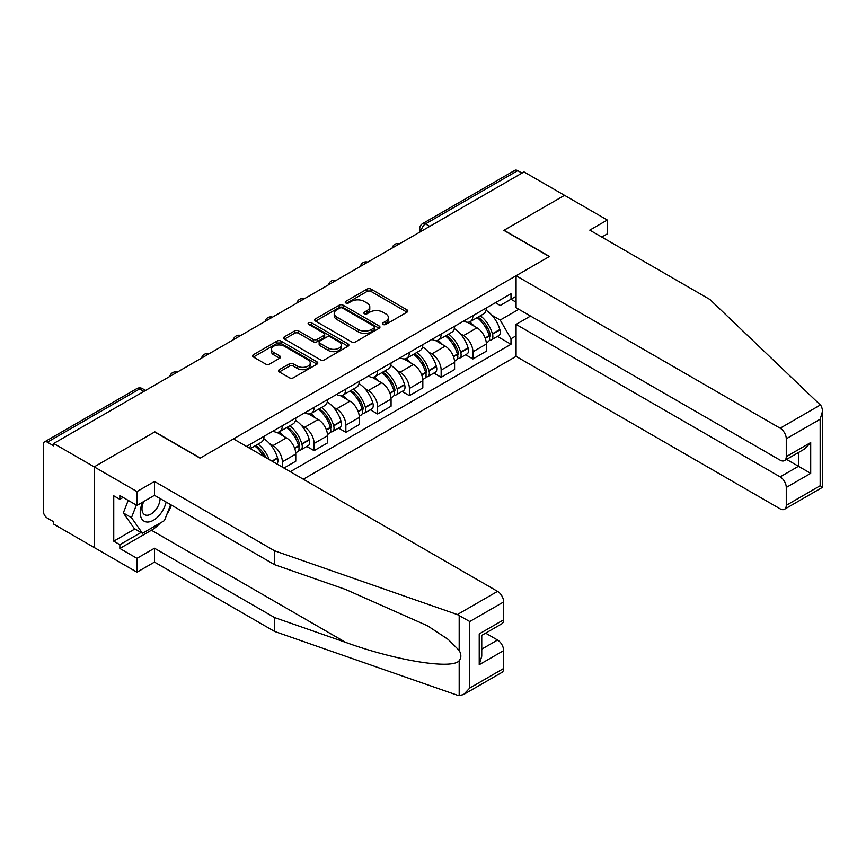 <?xml version="1.0" encoding="UTF-8"?>
<svg xmlns="http://www.w3.org/2000/svg" width="866" height="866" viewBox="0 0 866 866"><rect width="100%" height="100%" fill="white"/><g stroke="black" fill="none" stroke-linecap="round" stroke-linejoin="round"><path stroke-width="1.3" d="M382.978 324.436A1.981 1.147 0 0 0 385.771 324.436L407.009 312.171A2.825 1.635 0 0 0 407.843 311.024A2.825 1.635 0 0 0 407.009 309.866L371.038 289.103A2.825 1.635 0 0 0 367.043 289.103L345.805 301.357A1.981 1.147 0 0 0 345.22 302.169A1.981 1.147 0 0 0 345.805 302.97A1.981 1.147 0 0 0 348.597 302.97L351.347 301.39A9.05 5.218 0 0 1 364.142 301.39L367.141 303.122A9.05 5.218 0 0 1 369.782 306.813A9.05 5.218 0 0 1 367.141 310.504L364.391 312.085A1.981 1.147 0 0 0 363.807 312.897A1.981 1.147 0 0 0 364.391 313.709A1.981 1.147 0 0 0 367.184 313.709L369.934 312.117A9.05 5.218 0 0 1 382.729 312.117L385.727 313.849A9.05 5.218 0 0 1 388.379 317.541A9.05 5.218 0 0 1 385.727 321.232L382.978 322.823A1.981 1.147 0 0 0 382.393 323.624A1.981 1.147 0 0 0 382.978 324.436L382.978 322.823M279.307 369.641A2.825 1.635 0 0 0 278.473 370.789A2.825 1.635 0 0 0 279.307 371.947L289.396 377.771A2.825 1.635 0 0 0 293.39 377.771L316.978 364.153A2.825 1.635 0 0 0 317.8 363.006A2.825 1.635 0 0 0 316.978 361.847L280.995 341.085A2.825 1.635 0 0 0 277.001 341.085L253.424 354.692A2.825 1.635 0 0 0 252.591 355.85A2.825 1.635 0 0 0 253.424 357.009L265.613 364.045A2.825 1.635 0 0 0 269.607 364.045L279.696 358.21A2.825 1.635 0 0 0 280.53 357.063A2.825 1.635 0 0 0 279.696 355.904L273.656 352.419A7.556 4.362 0 0 1 271.437 349.334A7.556 4.362 0 0 1 276.113 345.296A7.556 4.362 0 0 1 284.351 346.248L308.036 359.92A7.556 4.362 0 0 1 310.245 363.006A7.556 4.362 0 0 1 305.579 367.032A7.556 4.362 0 0 1 297.341 366.091L293.39 363.807A2.825 1.635 0 0 0 289.396 363.807L279.307 369.641L279.307 371.947M53.681 443.479L524.017 171.933L564.535 195.326L503.86 230.356L549.271 256.574L200.284 458.06L154.873 431.842L94.199 466.871L53.681 443.479L53.681 445.838L47.37 442.19A5.759 3.323 -120 0 0 44.491 441.909A5.759 3.323 -120 0 0 43.3 444.539L43.3 511.081A5.759 3.323 -120 0 0 47.37 518.128L53.681 521.776L53.681 524.125L94.199 547.518L94.199 466.871L94.199 547.518L136.958 572.199L136.958 558.332L154.473 548.221L154.473 562.099L136.958 572.199M351.553 341.886A2.825 1.635 0 0 0 355.547 341.886L379.135 328.268A2.825 1.635 0 0 0 379.957 327.121A2.825 1.635 0 0 0 379.135 325.962L343.153 305.2A2.825 1.635 0 0 0 339.158 305.2L315.57 318.807A2.825 1.635 0 0 0 314.748 319.965A2.825 1.635 0 0 0 315.57 321.124L351.553 341.886M309.476 324.869A1.981 1.147 0 0 1 311.479 325.14L311.479 322.791L348.056 343.91A2.825 1.635 0 0 1 348.879 345.058A2.825 1.635 0 0 1 348.056 346.216L324.469 359.834A2.825 1.635 0 0 1 320.474 359.834L284.503 339.061L284.503 336.755A2.825 1.635 0 0 0 283.669 337.902A2.825 1.635 0 0 0 284.503 339.061M284.503 336.755L294.592 330.931A2.825 1.635 0 0 1 298.586 330.931L313.178 339.353A2.825 1.635 0 0 0 317.173 339.353L323.873 335.488A2.825 1.635 0 0 0 324.696 334.33A2.825 1.635 0 0 0 323.873 333.172L308.686 324.404A1.981 1.147 0 0 1 308.101 323.603A1.981 1.147 0 0 1 309.324 322.542A1.981 1.147 0 0 1 311.479 322.791M303.306 479.223L516.082 356.381L780.158 508.84A8.638 4.99 -120 0 0 784.477 509.273A8.638 4.99 -120 0 0 786.274 505.322L786.274 487.45A8.638 4.99 -120 0 0 780.158 476.874L798.484 466.287L810.706 473.345L786.274 487.45M429.752 226.362L425.477 223.893A5.759 3.323 60 0 0 422.597 223.612L514.826 170.353A5.759 3.323 60 0 1 517.706 170.645L425.477 223.893A5.759 3.323 120 0 0 421.406 230.951L421.406 231.179M521.981 173.113L517.706 170.645M472.912 315.7A13.25 7.642 60 0 1 470.173 321.654L483.607 313.893A13.25 7.642 -120 0 0 486.356 307.95M460.16 333.616L463.548 335.575A13.25 7.642 60 0 1 472.912 351.791L486.356 344.029A13.25 7.642 -120 0 0 476.982 327.813L467.369 322.26M486.356 344.029L486.356 351.206L472.912 358.968L465.627 354.757M470.173 321.654A13.25 7.642 60 0 1 463.646 321.048M472.912 351.791L472.912 358.968M441.151 334.038A13.25 7.642 60 0 1 438.413 339.992L451.846 332.23A13.25 7.642 -120 0 0 454.585 326.287M433.866 373.094L441.151 377.305L454.585 369.544L454.585 362.378A13.25 7.642 -120 0 0 445.221 346.151L435.609 340.598M438.413 339.992A13.25 7.642 60 0 1 431.885 339.385M428.399 351.953L431.788 353.913A13.25 7.642 60 0 1 441.151 370.128L441.151 377.305M409.391 352.375A13.25 7.642 60 0 1 406.641 358.329L420.086 350.568A13.25 7.642 -120 0 0 422.825 344.625M402.105 391.432L409.391 395.643L422.825 387.881L422.825 380.715A13.25 7.642 -120 0 0 413.461 364.489L403.837 358.935M406.641 358.329A13.25 7.642 60 0 1 400.124 357.723M396.639 370.291L400.027 372.25A13.25 7.642 60 0 1 409.391 388.466L409.391 395.643M377.63 370.713A13.25 7.642 60 0 1 374.881 376.667L388.325 368.905A13.25 7.642 -120 0 0 391.064 362.962M370.334 409.77L377.63 413.98L391.064 406.219L391.064 399.053A13.25 7.642 -120 0 0 381.7 382.826L372.077 377.273M374.881 376.667A13.25 7.642 60 0 1 368.364 376.071M364.867 388.628L368.256 390.588A13.25 7.642 60 0 1 377.63 406.804L377.63 413.98M345.859 389.061A13.25 7.642 60 0 1 343.12 395.004L356.554 387.243A13.25 7.642 -120 0 0 359.303 381.3M338.574 428.107L345.859 432.318L359.303 424.556L359.303 417.39A13.25 7.642 -120 0 0 349.94 401.164L340.316 395.61M343.12 395.004A13.25 7.642 60 0 1 336.603 394.409M333.107 406.966L336.495 408.925A13.25 7.642 60 0 1 345.859 425.141L345.859 432.318M314.098 407.399A13.25 7.642 60 0 1 311.359 413.342L324.793 405.58A13.25 7.642 -120 0 0 327.543 399.637M306.813 446.445L314.098 450.656L327.543 442.894L327.543 435.728A13.25 7.642 -120 0 0 318.168 419.501L308.556 413.948M311.359 413.342A13.25 7.642 60 0 1 304.832 412.746M301.346 425.303L304.735 427.263A13.25 7.642 60 0 1 314.098 443.479L314.098 450.656M282.338 425.736A13.25 7.642 60 0 1 279.599 431.679L293.033 423.918A13.25 7.642 -120 0 0 295.771 417.975M283.961 468.051L295.771 461.232L295.771 454.065A13.25 7.642 -120 0 0 286.408 437.839L276.795 432.286M279.599 431.679A13.25 7.642 60 0 1 273.071 431.084M269.586 443.641L272.974 445.6A13.25 7.642 60 0 1 282.338 461.827L282.338 467.11M250.285 448.599L261.272 442.255A13.25 7.642 -120 0 0 264.011 436.312M250.577 444.074A13.25 7.642 60 0 1 249.592 448.209M516.082 302.191L510.994 299.246L500.202 305.481L495.417 302.71M491.92 315.278L500.202 320.052L518.831 309.292M516.082 335.802L510.994 338.747L500.202 320.052M290.283 471.699L510.994 344.267L510.994 338.747M516.082 296.302L510.994 299.246L510.994 293.726L246.507 446.423M497.387 336.419L510.994 344.267M383.768 324.718L385.727 323.581A9.05 5.218 0 0 0 388.379 319.89L388.379 317.541M369.782 306.813L369.782 309.162A9.05 5.218 0 0 1 367.141 312.853L365.181 313.979M406.977 312.193L371.038 291.452A2.825 1.635 0 0 0 367.043 291.452L346.595 303.252M379.091 328.29L343.153 307.549A2.825 1.635 0 0 0 339.158 307.549L315.614 321.145M374.134 327.922A1.981 1.147 0 0 0 374.707 327.121A1.981 1.147 0 0 0 374.134 326.309L342.557 308.08A1.981 1.147 0 0 0 339.753 308.08L336.863 309.757A9.05 5.218 0 0 0 334.211 313.449A9.05 5.218 0 0 0 336.863 317.14L358.448 329.6A9.05 5.218 0 0 0 371.233 329.6L374.134 327.922L374.134 330.282A1.981 1.147 0 0 0 374.707 329.47L374.707 327.121M334.211 313.449L334.211 315.798A9.05 5.218 0 0 0 336.863 319.489L336.863 317.14M374.134 330.282L371.233 331.949A9.05 5.218 0 0 1 358.448 331.949L336.863 319.489M284.535 339.082L294.592 333.28L294.592 330.931M324.696 334.33L324.696 336.679A2.825 1.635 0 0 1 323.873 337.837L317.173 341.702A2.825 1.635 0 0 1 313.178 341.702L298.586 333.28A2.825 1.635 0 0 0 294.592 333.28M311.479 325.14L348.013 346.238M328.311 348.089A7.556 4.362 0 0 0 336.56 349.041A7.556 4.362 0 0 0 341.226 345.004A7.556 4.362 0 0 0 339.007 341.918L330.66 337.101A2.825 1.635 0 0 0 326.666 337.101L319.976 340.966A2.825 1.635 0 0 0 319.143 342.124A2.825 1.635 0 0 0 319.976 343.272L328.311 348.089L328.311 350.438A7.556 4.362 0 0 0 336.56 351.39A7.556 4.362 0 0 0 341.226 347.353L341.226 345.004M319.143 342.124L319.143 344.473A2.825 1.635 0 0 0 319.976 345.621L319.976 343.272M328.311 350.438L319.976 345.621M310.245 363.006L310.245 365.355A7.556 4.362 0 0 1 305.579 369.392A7.556 4.362 0 0 1 297.341 368.44L293.39 366.166A2.825 1.635 0 0 0 289.396 366.166L279.339 371.969M271.437 349.334L271.437 351.683A7.556 4.362 0 0 0 273.656 354.768L273.656 352.419M279.664 358.232L273.656 354.768M316.978 361.847L316.978 364.153L280.995 343.434A2.825 1.635 0 0 0 277.001 343.434L253.457 357.03M477.913 317.183A18.143 10.479 60 0 1 478.01 317.227A18.143 10.479 60 0 1 489.94 333.507L490.048 333.886A3.529 2.035 60 0 1 489.496 336.658A3.529 2.035 60 0 1 489.409 336.701M477.123 317.638A21.888 12.633 60 0 1 489.149 335.694L489.258 336.073A7.274 4.2 60 0 1 488.11 341.778L486.302 342.828M489.344 340.176A7.274 4.2 -120 0 0 491.358 339.894A7.274 4.2 -120 0 0 492.516 334.189L492.408 333.811A21.888 12.633 -120 0 0 480.381 315.754M486.075 310.266A21.888 12.633 60 0 1 499.834 329.524L499.942 329.903A7.274 4.2 60 0 1 498.794 335.607L491.358 339.894M469.653 321.903A21.888 12.633 60 0 1 474.222 326.222M484.863 326.244L487.655 327.857M820.351 404.996L821.455 406.251L822.7 410.69L820.167 419.209L786.274 438.781A8.638 4.99 -120 0 0 780.158 428.205L820.351 404.996L709.914 299.484L589.789 230.129L607.293 220.018L564.535 195.326L504.066 230.248L549.477 256.455L516.082 275.734L780.158 428.205M607.293 220.018L607.293 233.885L601.794 237.057M516.082 356.381L516.082 324.404L780.158 476.874M516.082 275.734L516.082 307.711L780.158 460.171A8.638 4.99 -120 0 0 784.477 460.604A8.638 4.99 -120 0 0 786.274 456.653L786.274 438.781M530.533 316.058L516.082 324.404M786.555 459.402L798.484 466.287L798.484 452.517M786.274 456.653L810.706 442.548L804.59 448.989L784.477 460.604M786.274 505.322L820.167 485.739L821.455 486.486M154.473 548.221L274.598 617.577L274.598 631.455L457.356 695.214L459.186 695.647L463.646 694.5L469.762 688.048L503.655 668.476A8.638 4.99 60 0 1 501.869 672.438L463.646 694.5M274.598 617.577L345.599 642.356C396.043 660.682 452.55 669.775 459.186 660.65C461.394 657.857 461.394 654.447 459.186 650.409L448.22 639.454L427.468 625.761L345.599 589.454L274.598 564.675L154.473 495.32L136.958 505.43L119.854 495.558L119.854 499.325L113.749 495.796L113.749 541.174L119.854 544.692L141.039 532.471M274.598 631.455L154.473 562.099M503.655 601.946L469.762 621.517L457.356 614.568L274.598 550.808L154.473 481.453L136.958 491.563L94.199 466.871L154.678 431.961L200.078 458.179L233.474 438.9L497.549 591.359A8.638 4.99 60 0 1 503.655 601.946L503.655 619.807A8.638 4.99 60 0 1 501.869 623.769L481.756 635.384L481.756 656.201L479.223 664.72L479.223 633.923C482.524 635.817 482.524 635.817 479.223 633.923L503.655 619.807M136.958 491.563L136.958 505.43M160.394 522.934A32.399 18.706 -60 0 1 151.42 530.241L119.854 548.459L136.958 558.332M119.854 548.459L119.854 544.692M154.473 481.453L154.473 495.32M274.598 550.808L274.598 564.675M481.756 649.154L497.549 640.028A8.638 4.99 60 0 1 503.655 650.615L503.655 668.476M497.549 640.028L485.62 633.143M171.425 505.116A32.399 18.706 -60 0 1 166.824 514.458M123.113 497.441L119.854 499.325M113.749 541.174L134.923 528.942M142.793 502.064A18.716 10.803 120 0 0 140.216 512.607A18.716 10.803 120 0 0 151.528 521.191A18.716 10.803 120 0 0 166.12 502.053M143.788 501.49A12.817 7.393 120 0 0 141.981 508.807A12.817 7.393 120 0 0 144.633 514.664A12.817 7.393 120 0 0 154.419 511.33A12.817 7.393 120 0 0 160.102 498.578M170.634 504.651L164.443 520.596L142.457 533.294L134.317 528.585L123.329 512.953L128.2 500.375M142.457 533.294L131.47 517.651L136.352 505.084M123.329 512.953L131.47 517.651M446.152 335.521A18.143 10.479 60 0 1 446.239 335.575A18.143 10.479 60 0 1 458.179 351.845L458.287 352.224A3.529 2.035 60 0 1 457.724 354.995A3.529 2.035 60 0 1 457.649 355.038M445.362 335.976A21.888 12.633 60 0 1 457.389 354.032L457.486 354.41A7.274 4.2 60 0 1 456.339 360.115L454.531 361.165M457.584 358.513A7.274 4.2 -120 0 0 459.597 358.232A7.274 4.2 -120 0 0 460.744 352.527L460.636 352.148A21.888 12.633 -120 0 0 448.61 334.092M454.314 328.604A21.888 12.633 60 0 1 468.073 347.861L468.181 348.24A7.274 4.2 60 0 1 467.034 353.945L459.597 358.232M437.893 340.241A21.888 12.633 60 0 1 442.461 344.56M453.102 344.581L455.895 346.194M414.392 353.858A18.143 10.479 60 0 1 414.478 353.913A18.143 10.479 60 0 1 426.418 370.183L426.527 370.561A3.529 2.035 60 0 1 425.964 373.333A3.529 2.035 60 0 1 425.888 373.376M413.591 354.313A21.888 12.633 60 0 1 425.617 372.369L425.726 372.748A7.274 4.2 60 0 1 424.578 378.453L422.77 379.503M425.823 376.851A7.274 4.2 -120 0 0 427.836 376.569A7.274 4.2 -120 0 0 428.984 370.865L428.876 370.486A21.888 12.633 -120 0 0 416.849 352.43M422.554 346.952A21.888 12.633 60 0 1 436.312 366.199L436.421 366.578A7.274 4.2 60 0 1 435.273 372.283L427.836 376.569M406.132 358.578A21.888 12.633 60 0 1 410.7 362.897M421.341 362.93L424.134 364.532M382.62 372.196A18.143 10.479 60 0 1 382.718 372.25A18.143 10.479 60 0 1 394.647 388.52L394.755 388.899A3.529 2.035 60 0 1 394.203 391.67A3.529 2.035 60 0 1 394.127 391.713M381.83 372.651A21.888 12.633 60 0 1 393.857 390.707L393.965 391.086A7.274 4.2 60 0 1 392.818 396.79L391.01 397.84M394.062 395.188A7.274 4.2 -120 0 0 396.076 394.918A7.274 4.2 -120 0 0 397.223 389.202L397.115 388.823A21.888 12.633 -120 0 0 385.089 370.767M390.793 365.29A21.888 12.633 60 0 1 404.552 384.536L404.649 384.915A7.274 4.2 60 0 1 403.502 390.62L396.076 394.918M374.372 376.916A21.888 12.633 60 0 1 378.94 381.235M389.581 381.267L392.363 382.869M350.86 390.534A18.143 10.479 60 0 1 350.957 390.588A18.143 10.479 60 0 1 362.886 406.868L362.995 407.236A3.529 2.035 60 0 1 362.443 410.008A3.529 2.035 60 0 1 362.356 410.051M350.07 390.988A21.888 12.633 60 0 1 362.096 409.044L362.205 409.423A7.274 4.2 60 0 1 361.057 415.128L359.249 416.178M362.291 413.526A7.274 4.2 -120 0 0 364.315 413.255A7.274 4.2 -120 0 0 365.463 407.54L365.355 407.161A21.888 12.633 -120 0 0 353.328 389.105M359.022 383.627A21.888 12.633 60 0 1 372.781 402.874L372.889 403.253A7.274 4.2 60 0 1 371.741 408.958L364.315 413.255M342.6 395.253A21.888 12.633 60 0 1 347.179 399.572M357.81 399.605L360.602 401.207M319.099 408.871A18.143 10.479 60 0 1 319.186 408.925A18.143 10.479 60 0 1 331.126 425.206L331.234 425.574A3.529 2.035 60 0 1 330.671 428.345A3.529 2.035 60 0 1 330.595 428.389M318.309 409.326A21.888 12.633 60 0 1 330.336 427.382L330.444 427.761A7.274 4.2 60 0 1 329.286 433.465L327.478 434.515M330.531 431.863A7.274 4.2 -120 0 0 332.544 431.593A7.274 4.2 -120 0 0 333.691 425.877L333.594 425.509A21.888 12.633 -120 0 0 321.567 407.453M327.261 401.965A21.888 12.633 60 0 1 341.02 421.212L341.128 421.59A7.274 4.2 60 0 1 339.981 427.295L332.544 431.593M310.84 413.591A21.888 12.633 60 0 1 315.408 417.91M326.049 417.942L328.842 419.555M287.339 427.209A18.143 10.479 60 0 1 287.425 427.263A18.143 10.479 60 0 1 299.365 443.544L299.474 443.912A3.529 2.035 60 0 1 298.911 446.683A3.529 2.035 60 0 1 298.835 446.726M286.538 427.663A21.888 12.633 60 0 1 298.564 445.719L298.673 446.098A7.274 4.2 60 0 1 297.525 451.803L295.717 452.853M298.77 450.201A7.274 4.2 -120 0 0 300.783 449.93A7.274 4.2 -120 0 0 301.931 444.215L301.823 443.847A21.888 12.633 -120 0 0 289.796 425.791M295.501 420.302A21.888 12.633 60 0 1 309.259 439.549L309.368 439.928A7.274 4.2 60 0 1 308.22 445.633L300.783 449.93M279.079 431.928A21.888 12.633 60 0 1 283.647 436.248M294.288 436.28L297.081 437.893M255.567 445.546A18.143 10.479 60 0 1 255.665 445.6A18.143 10.479 60 0 1 266.046 457.703M263.74 438.64A21.888 12.633 60 0 1 277.499 457.887L277.607 458.266A7.274 4.2 60 0 1 276.665 463.84M269.185 459.51A21.888 12.633 -120 0 0 258.036 444.128M254.777 446.001A21.888 12.633 60 0 1 263.491 456.23M262.528 454.618L265.31 456.23M421.601 231.07L421.406 230.951A5.759 3.323 0 0 1 419.718 228.592L419.718 232.153M282.338 461.827L295.771 454.065M314.098 443.479L327.543 435.728M345.859 425.141L359.303 417.39M377.63 406.804L391.064 399.053M409.391 388.466L422.825 380.715M441.151 370.128L454.585 362.378M272.974 445.6L286.408 437.839M304.735 427.263L318.168 419.501M336.495 408.925L349.94 401.164M368.256 390.588L381.7 382.826M400.027 372.25L413.461 364.489M431.788 353.913L445.221 346.151M463.548 335.575L476.982 327.813M399.053 244.082A5.759 3.323 120 0 0 396.509 245.554M367.292 262.42A5.759 3.323 120 0 0 364.748 263.892M335.532 280.757A5.759 3.323 120 0 0 332.988 282.229M303.76 299.095A5.759 3.323 120 0 0 301.227 300.567M272 317.432A5.759 3.323 120 0 0 269.456 318.905M240.239 335.781A5.759 3.323 120 0 0 237.695 337.242M208.479 354.118A5.759 3.323 120 0 0 205.935 355.58M176.718 372.456A5.759 3.323 120 0 0 174.174 373.917M143.886 391.41L139.61 388.942L47.37 442.19M145.575 390.436L142.489 388.65A5.759 3.323 120 0 0 139.61 388.942A5.759 3.323 60 0 0 136.731 388.65L44.491 441.909M385.727 323.581L385.727 321.232M364.391 313.709L364.391 312.085M367.141 312.853L367.141 310.504M345.805 302.97L345.805 301.357M367.043 291.452L367.043 289.103M371.038 291.452L371.038 289.103M407.009 312.171L407.009 309.866M315.57 321.124L315.57 318.807M339.158 307.549L339.158 305.2M343.153 307.549L343.153 305.2M379.135 328.268L379.135 325.962M358.448 331.949L358.448 329.6M371.233 331.949L371.233 329.6M298.586 333.28L298.586 330.931M313.178 341.702L313.178 339.353M317.173 341.702L317.173 339.353M323.873 337.837L323.873 335.488M348.056 346.216L348.056 343.91M289.396 366.166L289.396 363.807M293.39 366.166L293.39 363.807M297.341 368.44L297.341 366.091M279.696 358.21L279.696 355.904M253.424 357.009L253.424 354.692M277.001 343.434L277.001 341.085M280.995 343.434L280.995 341.085M485.274 338.368L489.258 336.073M492.516 334.189L499.942 329.903M492.408 333.811L499.834 329.524M485.144 338.011L490.221 335.045M820.167 485.739L820.167 419.209M810.706 442.548L810.706 473.345M459.186 695.647L459.186 660.65M459.186 650.409L459.186 615.412M469.762 621.517L469.762 688.048M503.655 650.615L479.223 664.72M457.356 614.568L497.549 591.359M151.42 530.241L345.599 642.356M453.513 356.705L457.486 354.41M460.744 352.527L468.181 348.24M460.636 352.148L468.073 347.861M457.378 354.01L458.46 353.382M453.373 356.348L457.389 354.032M421.742 375.043L425.726 372.748M428.984 370.865L436.421 366.578M428.876 370.486L436.312 366.199M425.617 372.348L426.7 371.72M421.612 374.686L425.617 372.369M389.981 393.38L393.965 391.086M397.223 389.202L404.649 384.915M397.115 388.823L404.552 384.536M393.846 390.685L394.928 390.057M389.852 393.023L393.857 390.707M358.221 411.718L362.205 409.423M365.463 407.54L372.889 403.253M365.355 407.161L372.781 402.874M358.091 411.361L363.168 408.395M326.46 430.056L330.444 427.761M333.691 425.877L341.128 421.59M333.594 425.509L341.02 421.212M326.32 429.698L331.407 426.732M294.7 448.393L298.673 446.098M301.931 444.215L309.368 439.928M301.823 443.847L309.259 439.549M294.559 448.036L299.647 445.07M272.314 461.318L277.607 458.266M271.935 461.102L277.499 457.887M399.54 243.801A5.759 5.759 0 0 0 392.157 248.066M367.779 262.138A5.759 5.759 0 0 0 360.386 266.403M336.019 280.476A5.759 5.759 0 0 0 328.625 284.741M304.258 298.813A5.759 5.759 0 0 0 296.865 303.078M272.487 317.151A5.759 5.759 0 0 0 265.104 321.427M240.726 335.488A5.759 5.759 0 0 0 233.344 339.764M208.966 353.837A5.759 5.759 0 0 0 201.572 358.102M177.205 372.174A5.759 5.759 0 0 0 169.812 376.439M142.489 388.65A5.759 5.759 0 0 0 136.731 388.65M422.597 223.612A5.759 5.759 0 0 0 419.718 228.592M822.7 410.69L822.7 487.201L784.477 509.273"/></g></svg>
